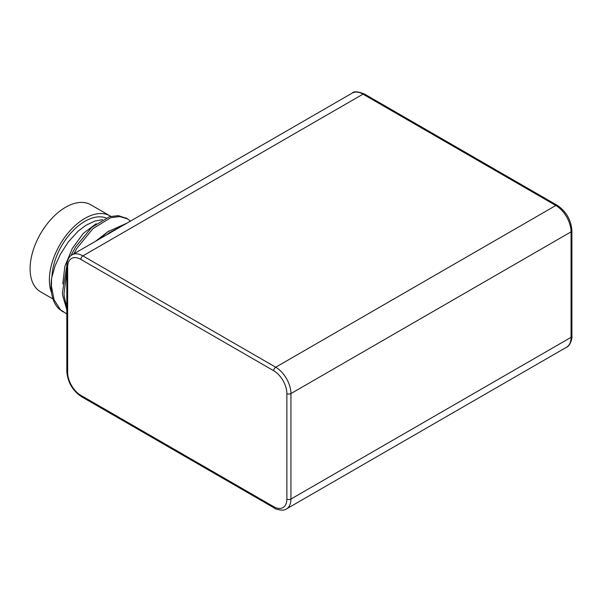 <?xml version="1.0" encoding="UTF-8"?>
<svg xmlns="http://www.w3.org/2000/svg" width="602" height="602" viewBox="0 0 602 602"><rect width="100%" height="100%" fill="white"/><g stroke="black" fill="none" stroke-linecap="round" stroke-linejoin="round"><path stroke-width="0.9" d="M273.684 506.673A2.867 1.655 120 0 0 274.279 507.99C275.46 509.382 283.858 511.437 286.477 508.916A21.529 12.431 -120 0 0 290.939 499.058A2.867 1.655 180 0 1 286.876 499.058A18.662 10.776 60 0 1 273.684 506.673L80.849 395.341A18.662 10.776 60 0 1 67.65 372.487L67.65 267.01A2.867 1.655 180 0 1 66.814 265.843L62.45 292.58L62.631 295.319L66.814 309.714M126.992 223.124L107.848 231.717L100.368 238.497M106.802 234.788L109.052 232.929L123.598 225.088M66.814 307.276L64.263 296.703L64.038 293.505M62.939 311.859L58.703 308.645A56.453 32.591 -60 0 1 51.08 285.958A56.453 32.591 -60 0 1 51.501 279.012M126.653 218.428L118.331 215.644L109.541 216.667L91.685 227.398L75.559 246.955L70.916 255.632M64.038 293.49L66.814 271.953M73.843 253.811L76.853 248.363L92.889 228.655L110.753 217.691L119.745 216.554L127.436 218.85L130.506 221.1M66.814 313.981L60.509 309.872L54.097 299.819L51.418 286.131M62.758 283.911L64.881 266.295L72.338 248.378L83.437 233.267L96.215 223.711M95.545 241.282L108.796 231.002M51.418 286.1L51.546 278.448L55.106 265.76L60.328 254.322L68.447 241.748L78.245 231.063L85.883 225.306L94.845 221.069L102.438 219.692M106.02 217.947A46.647 26.932 120 0 0 71.728 232.086A46.647 26.932 120 0 0 51.968 276.348M51.554 292.768A50.237 29.001 -60 0 1 49.387 279.907A50.237 29.001 -60 0 1 71.314 229.347A50.237 29.001 -60 0 1 110.023 215.892A50.237 29.001 -60 0 1 110.753 216.336M110.023 215.892L90.744 204.755A50.237 29.001 120 0 0 52.028 218.217A50.237 29.001 120 0 0 30.1 268.77A50.237 29.001 120 0 0 40.507 291.767L53.006 298.983M571.9 336.157A2.867 1.655 180 0 1 571.057 337.331A21.529 12.431 60 0 1 566.602 347.188C570.094 346.18 572.517 337.873 571.9 336.157L571.9 230.679A2.867 1.655 180 0 1 571.057 231.853L571.057 337.331L290.939 499.058L290.939 393.58A21.529 12.431 -120 0 0 275.716 367.212L82.873 255.88L362.998 94.153L555.834 205.485A21.529 12.431 60 0 1 571.057 231.853L290.939 393.58A2.867 1.655 0 0 1 286.876 393.58L286.876 499.058M571.9 230.679C571.08 219.896 566.204 211.445 557.271 205.342A2.867 1.655 120 0 0 555.834 205.485L275.716 367.212A2.867 1.655 -60 0 0 273.684 370.727A18.662 10.776 60 0 1 286.876 393.58M364.436 94.01A2.867 1.655 120 0 0 362.998 94.153A21.529 12.431 60 0 0 352.23 93.084C353.795 91.113 357.866 91.421 364.436 94.01L557.271 205.342M67.65 267.01A18.662 10.776 60 0 1 80.849 259.394A2.867 1.655 -60 0 1 82.873 255.88A21.529 12.431 -120 0 0 72.112 254.812C70.381 255.73 67.093 258.303 66.814 265.843L66.814 371.314C67.635 382.104 72.511 390.547 81.443 396.658L274.279 507.99M67.65 372.487A2.867 1.655 180 0 1 66.814 371.314M80.849 395.341A2.867 1.655 120 0 0 81.443 396.658M80.849 259.394L273.684 370.727M127.466 218.782L125.878 217.864M352.23 93.084L72.112 254.812M286.477 508.916L566.602 347.188"/></g></svg>
